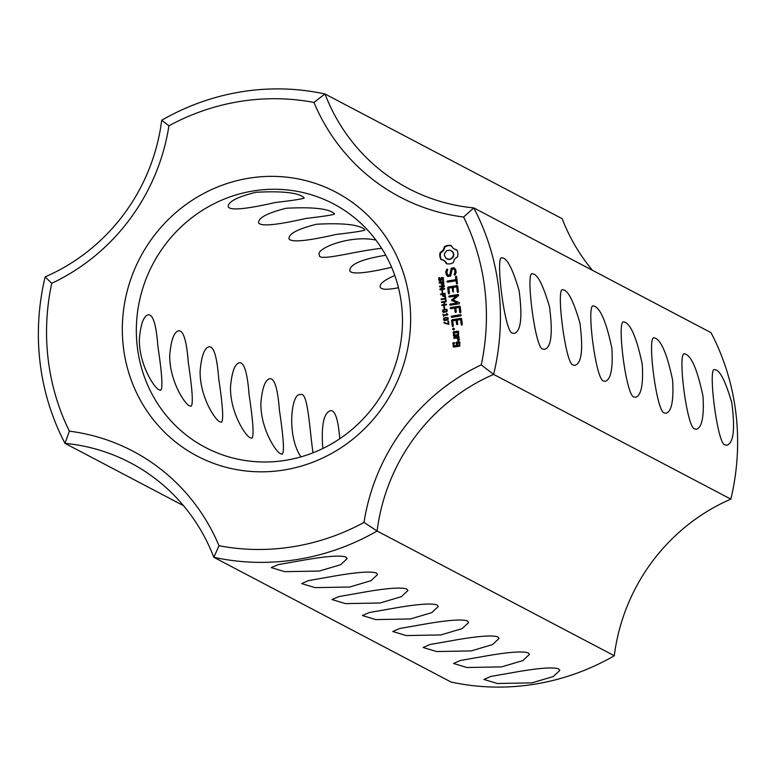 <?xml version="1.0" encoding="UTF-8"?>
<svg xmlns="http://www.w3.org/2000/svg" width="776" height="776" viewBox="0 0 776 776"><rect width="100%" height="100%" fill="white"/><g stroke="black" fill="none" stroke-linecap="round" stroke-linejoin="round"><path stroke-width="1.16" d="M614.301 655.759A191.109 183.049 -62.3 0 1 730.846 499.133L493.643 374.401A191.109 183.049 -62.3 0 0 377.107 531.027A238.882 228.813 -62.3 0 1 213.817 557.294L451.011 682.026A238.882 228.813 -62.3 0 0 614.301 655.759L377.107 531.027L364.031 522.423A227.416 217.823 -62.3 0 1 219.016 545.751A202.575 194.029 -62.3 0 0 69.355 431.165L65.009 443.358L183.514 505.68M410.417 618.967L431.747 612.652L438.304 606.492L437.034 604.94C431.155 602.991 415.81 604.262 390.978 608.743L369.337 612.536L362.402 615.543L375.807 619.587L410.417 618.967M319.275 571.049L340.615 564.734L347.173 558.565L345.892 557.023C340.024 555.063 324.669 556.334 299.837 560.825L278.206 564.608L271.27 567.615L284.676 571.66L319.275 571.049M349.656 587.025L370.996 580.7L377.553 574.541L376.273 572.989C370.404 571.039 355.049 572.31 330.217 576.801L308.576 580.584L301.641 583.591L315.056 587.636L349.656 587.025M380.036 603L401.376 596.676L407.933 590.517L406.653 588.965C400.775 587.015 385.43 588.286 360.597 592.777L338.957 596.56L332.021 599.567L345.436 603.612L380.036 603M440.797 634.943L462.127 628.628L468.685 622.468L467.414 620.916C461.545 618.967 446.19 620.237 421.349 624.719L399.718 628.512L392.782 631.518L406.188 635.563L440.797 634.943M471.178 650.918L492.508 644.604L499.065 638.444L497.785 636.892C491.926 634.943 476.571 636.213 451.729 640.695L430.098 644.487L423.162 647.494L436.568 651.539L471.178 650.918M501.558 666.894L522.888 660.58L529.445 654.42L528.165 652.868C522.306 650.918 506.951 652.189 482.109 656.671L460.478 660.463L453.543 663.47L466.948 667.515L501.558 666.894M531.929 682.87L553.269 676.556L559.826 670.396L558.545 668.844C552.677 666.894 537.332 668.165 512.49 672.647L490.859 676.439L483.923 679.446L497.329 683.491L531.929 682.87M219.016 545.751L213.817 557.294A191.109 183.049 -62.3 0 0 130.426 462.806A191.109 183.049 -62.3 0 0 65.009 443.358A238.882 228.813 -62.3 0 1 45.153 276.867L51.73 283.298A202.575 194.029 -62.3 0 0 168.935 125.78A227.416 217.823 -62.3 0 1 313.95 102.442A202.575 194.029 -62.3 0 0 463.611 217.037A227.416 217.823 -62.3 0 1 481.246 364.895A202.575 194.029 -62.3 0 0 364.031 522.423M51.73 283.298A227.416 217.823 -62.3 0 0 69.355 431.165M283.88 470.023A149.07 142.774 -62.3 0 0 381.724 231.2A149.07 142.774 -62.3 0 0 133.85 271.076A149.07 142.774 -62.3 0 0 283.88 470.023M456.986 249.988L453.397 248.582L451.079 245.468L447.771 245.381L444.6 246.506L443.106 250.241L439.973 252.724L439.779 256.129L440.768 259.329L444.357 260.736L446.666 263.859L449.983 263.937L453.155 262.812L454.649 259.077L457.772 256.594L457.966 253.131L456.986 249.988M454.144 267.73L451.215 268.195L449.75 275.005L448.218 275.247L447.151 273.841L446.918 271.862L447.742 269.854L447.442 269.107L446.704 269.437L445.773 271.716L446.093 274.355L447.704 276.498L450.672 276.023L452.146 269.214L453.659 268.971L454.726 270.387L454.959 272.366L454.135 274.365L454.435 275.102L455.173 274.782L456.123 272.473L455.822 269.912L454.144 267.73M441.088 280.796L439.303 280.854L438.876 277.73L439.643 277.604L439.245 279.447L440.186 280.553L441.195 277.692L442.999 277.604L443.397 280.505L442.669 280.621L442.989 278.894L442.126 277.895L441.088 280.796M439.798 281.145L439.488 277.963M439.575 280.32L441.108 280.582L441.69 277.944L443.484 277.856M442.475 277.517L442.999 277.604M443.154 280.834L443.474 279.147L442.126 277.895M443.387 284.705L441.67 284.705L440.943 282.745L439.226 283.027L439.158 282.396L443.765 281.659L443.387 284.705M444.658 289.138L440.05 289.875L439.953 289.108L443.814 286.208L439.691 286.877L439.623 286.295L444.231 285.549L444.347 286.519L440.826 289.157L444.59 288.556L444.658 289.138M442.708 292.581L442.155 292.668L441.922 290.699L442.475 290.612L442.708 292.581M444.774 296.364L443.057 296.374L442.339 294.414L440.623 294.686L440.545 294.065L445.152 293.318L444.774 296.364M442.63 295.85L443.435 296.568M455.502 276.799L455.842 279.651L447.48 280.999L446.966 281.659L447.616 282.134L455.978 280.786L456.938 284.103L457.423 283.415L456.618 276.625L455.997 276.14L455.502 276.799L456.327 279.903L447.965 281.251L447.723 282.115M457.743 286.082L457.122 285.616L448.159 287.062L447.684 287.712L448.363 293.386L448.984 293.891L449.459 293.212L448.858 288.109L452.233 287.566L452.699 291.534L453.329 292.038L453.349 287.392L456.695 286.848L457.306 291.951L457.937 292.455L458.422 291.766L457.743 286.082M446.016 300.564L445.482 300.651L445.279 298.973L441.214 299.633L441.137 299.002L445.201 298.353L445.007 296.675L445.54 296.587L446.016 300.564M446.52 304.793L441.913 305.54L441.845 304.91L444.095 304.551L443.824 302.204L441.563 302.572L441.486 301.942L446.093 301.204L446.171 301.825L444.357 302.116L444.638 304.464L446.452 304.173L446.52 304.793M444.58 308.256L444.027 308.344L443.794 306.375L444.347 306.287L444.58 308.256M443.222 312.321L442.495 311.186L442.931 309.857L446.559 309.275L447.286 310.41L446.84 311.739L443.183 312.301M453.116 300.031L458.577 295.53L458.18 294.511L449.255 295.947L448.741 296.607L449.391 297.082L456.259 295.976L451.467 300.293L457.113 302.95L450.225 304.056L449.711 304.725L450.361 305.201L459.295 303.775L459.44 302.659L453.116 300.031L459.508 302.737M460.866 312.262L460.187 306.578L459.567 306.113L450.643 307.548L450.128 308.217L450.778 308.693L454.668 308.062L455.143 312.03L455.774 312.534L456.269 311.845L455.784 307.888L459.14 307.345L459.751 312.447L460.381 312.951L460.866 312.262M443.717 316.56L442.931 314.096L443.523 314.998L446.588 314.503L446.898 313.455L447.674 314.445L447.733 314.94L443.6 315.599L443.717 316.56M447.121 314.212L447.694 314.59M444.202 320.536L443.474 319.402L443.911 318.073L447.539 317.491L448.266 318.626L447.82 319.954L444.163 320.517M448.858 324.397L443.998 323.01L443.92 322.331L448.266 323.941L447.946 321.264L448.48 321.177L448.858 324.397M454.513 328.966L453.688 330.072L452.641 329.267L453.465 328.161L454.513 328.966M461.216 315.211L460.566 314.736L451.671 316.162L451.157 316.831L451.807 317.306L460.701 315.871L461.216 315.211M462.321 324.475L461.642 318.79L461.022 318.325L452.059 319.77L451.584 320.41L452.262 326.095L452.883 326.599L453.359 325.92L452.757 320.818L456.133 320.275L456.598 324.232L457.229 324.737L457.724 324.058L457.248 320.09L460.595 319.557L461.206 324.659L461.836 325.163L462.321 324.475M454.038 336.328L458.548 335.601L458.616 331.595L458.015 331.129L453.494 331.847L453.426 335.853L454.038 336.328M459.276 337.104L458.665 336.629L454.154 337.347L453.679 338.006L456.55 338.123L458.354 339.684L457.685 340.489L458.509 341.217L459.518 339.16L458.044 337.88L459.276 337.104M459.877 342.129L456.492 342.109L456.346 345.533L454.173 345.883L453.911 343.681L454.823 342.953L453.213 342.633L453.135 346.639L453.747 347.115L459.799 346.135L459.877 342.129M730.846 499.133A238.882 228.813 -62.3 0 0 710.991 332.642L473.787 207.9A238.882 228.813 -62.3 0 1 493.643 374.401L481.246 364.895M512.519 333.079C504.788 334.049 494.865 253.432 502.082 257.913C506.961 257.729 512.645 268.719 519.144 290.864C522.558 317.209 520.919 331.381 514.216 333.389L512.519 333.079M542.899 349.055C535.168 350.024 525.245 269.408 532.452 273.889C537.341 273.705 543.025 284.695 549.515 306.84C552.939 333.185 551.299 347.357 544.597 349.365L542.899 349.055M603.66 381.006C595.91 381.094 586.19 304.677 593.213 305.841C599.897 306.918 606.114 321.051 611.876 348.23C613.04 368.435 610.867 379.464 605.358 381.317L603.66 381.006M573.28 365.03C565.549 366 555.626 285.384 562.833 289.865C567.722 289.681 573.406 300.671 579.895 322.816C583.319 349.161 581.67 363.333 574.977 365.341L573.28 365.03M634.04 396.982C626.29 397.07 616.571 320.653 623.594 321.817C630.277 322.894 636.495 337.026 642.256 364.206C643.42 384.411 641.248 395.44 635.738 397.293L634.04 396.982M664.421 412.958C656.661 413.045 646.951 336.629 653.974 337.793C660.648 338.87 666.875 352.993 672.627 380.182C673.801 400.387 671.628 411.416 666.118 413.269L664.421 412.958M694.792 428.934C687.041 429.012 677.332 352.605 684.354 353.769C691.028 354.845 697.246 368.969 703.007 396.158C704.181 416.363 702.008 427.392 696.489 429.235L694.792 428.934M725.172 444.91C717.441 445.88 707.518 365.253 714.735 369.745C719.614 369.56 725.298 380.541 731.797 402.695C735.212 429.041 733.572 443.212 726.87 445.211L725.172 444.91M285.461 460.333A137.594 131.794 -62.3 0 0 400.067 346.688A137.594 131.794 -62.3 0 0 333.447 203.845A137.594 131.794 -62.3 0 0 152.756 264.296A137.594 131.794 -62.3 0 0 205.359 447.422A137.594 131.794 -62.3 0 0 285.461 460.333M302.941 196.784C296.626 192.477 280.941 190.974 255.896 192.283C236.971 196.997 227.756 201.876 228.251 206.911C230.501 210.636 246.186 209.161 275.334 202.507C294.55 200.266 304.163 198.714 304.163 197.861L302.941 196.784M333.321 212.76C327.006 208.453 311.321 206.95 286.266 208.249C267.351 212.973 258.136 217.852 258.631 222.887C260.872 226.602 276.566 225.137 305.715 218.483C324.931 216.242 334.534 214.69 334.543 213.836L333.321 212.76M363.701 228.736C357.377 224.429 341.702 222.925 316.647 224.225C297.732 228.949 288.517 233.828 289.011 238.862C291.252 242.578 306.947 241.113 336.095 234.449C355.311 232.218 364.914 230.666 364.924 229.812L363.701 228.736M375.962 240.124C350.742 234.391 315.037 248.737 319.392 254.838C317.219 262.278 354.322 251.114 381.637 248.33M159.235 389.921C154.628 388.524 138.885 364.769 139.36 339.034C140.747 323.621 143.812 315.541 148.546 314.794C153.173 314.687 156.296 325.28 157.926 346.562C162.048 373.983 162.97 388.553 160.68 390.26L159.235 389.921M189.616 405.897C185.008 404.5 169.265 380.744 169.74 355.01C171.127 339.597 174.193 331.517 178.926 330.77C183.553 330.663 186.676 341.256 188.306 362.537C192.429 389.959 193.35 404.529 191.061 406.236L189.616 405.897M219.996 421.872C215.379 420.476 199.645 396.72 200.121 370.986C201.508 355.573 204.563 347.493 209.297 346.746C213.934 346.639 217.057 357.232 218.686 378.513C222.809 405.935 223.731 420.505 221.441 422.212L219.996 421.872M250.367 437.848C245.759 436.451 230.026 412.696 230.501 386.962C231.888 371.549 234.944 363.469 239.677 362.722C244.304 362.615 247.437 373.207 249.067 394.489C253.189 421.911 254.111 436.471 251.822 438.188L250.367 437.848M385.75 255.255C361.694 259.145 349.704 264.335 349.772 270.814C351.431 274.578 365.389 273.404 391.618 267.284M394.809 275.48C384.576 279.903 379.687 283.676 380.153 286.79C380.696 289.71 386.807 290.03 398.466 287.731M280.747 453.815C276.14 452.427 260.397 428.662 260.881 402.928C262.269 387.525 265.324 379.445 270.058 378.688C274.685 378.591 277.818 389.183 279.447 410.465C283.57 437.887 284.491 452.447 282.202 454.164L280.747 453.815M300.972 456.87C286.237 435.511 291.417 392.006 300.438 394.664C307.781 390.988 309.149 425.258 312.99 452.806M322.787 448.518C321.099 425.005 323.776 412.386 330.819 410.64C335.222 410.417 338.21 419.787 339.781 438.731M45.153 276.867A191.109 183.049 -62.3 0 0 161.699 120.241L168.935 125.78M313.95 102.442L324.989 93.974L562.183 218.706A191.109 183.049 -62.3 0 0 592.486 270.32M463.611 217.037L473.787 207.9A191.109 183.049 -62.3 0 1 408.38 188.461A191.109 183.049 -62.3 0 1 324.989 93.974A238.882 228.813 -62.3 0 0 161.699 120.241M457.054 250.144L455.075 249.532M451.195 245.682L448.256 245.633L445.084 246.768L443.591 250.493L440.467 252.986L440.264 256.381L441.185 259.436M449.43 245.264L449.915 245.526M447.771 245.381L448.256 245.633M446.151 245.798L446.636 246.05M444.6 246.506L445.084 246.768M444.085 248.485L444.57 248.737M443.106 250.241L443.591 250.493M441.709 251.686L442.194 251.938M439.973 252.724L440.467 252.986M439.72 254.431L440.205 254.683M439.779 256.129L440.264 256.381M440.118 257.777L440.613 258.03M442.679 259.785L444.842 260.998L447.044 263.898M444.357 260.736L444.842 260.998M445.715 262.113L446.2 262.375M454.367 268.021L451.7 268.457L450.235 275.257L448.218 275.247M451.215 268.195L451.7 268.457M449.75 275.005L450.235 275.257M447.606 269.514L446.258 271.969L446.578 274.607L447.965 276.45M446.704 269.437L447.189 269.699M445.773 271.716L446.258 271.969M446.093 274.355L446.578 274.607M453.659 268.971L455.211 270.64L454.765 274.956M454.726 270.387L455.211 270.64M454.959 272.366L455.444 272.618M454.135 274.365L454.62 274.617M440.283 281.397L439.798 281.116M443.174 278.371L442.611 278.157L443.174 278.371M438.876 277.73L439.361 277.983M440.06 280.572L440.671 280.805L440.06 280.572M442.155 284.967L440.943 282.745M439.158 282.396L443.804 281.989M440.496 289.807L444.299 286.47L443.814 286.208M439.953 289.108L440.438 289.361M440.826 289.157L444.629 288.876M440.137 286.8L444.27 285.878M439.623 286.295L440.108 286.548M442.601 292.6L442.514 290.932M441.922 290.699L442.407 290.951M443.115 296.112L442.339 294.414M440.545 294.065L445.191 293.648M455.842 279.651L456.327 279.903M447.48 280.999L447.965 281.251M446.966 281.659L447.451 281.911M455.978 280.786L456.996 284.016M456.307 283.599L456.792 283.851M456.424 276.469L455.987 277.061M457.491 285.898L448.644 287.314L448.169 287.964L449.042 293.803M448.159 287.062L448.644 287.314M447.684 287.712L448.169 287.964M448.363 293.386L448.848 293.648M452.233 287.566L453.388 291.951M452.699 291.534L453.184 291.786M456.695 286.848L457.995 292.368M457.306 291.951L457.791 292.203M445.928 300.584L445.279 298.973M445.007 296.675L445.589 296.907M445.201 298.353L445.686 298.605L445.492 296.927M441.66 299.555L445.686 298.605M441.137 299.002L441.622 299.255M442.359 305.463L444.58 304.803L443.824 302.204M441.845 304.91L442.33 305.172M444.638 304.464L446.491 304.502M444.095 304.551L444.58 304.803M442.01 302.495L446.132 301.524M441.486 301.942L441.971 302.194M444.473 308.276L444.386 306.617M443.794 306.375L444.279 306.636M443.707 312.573L442.98 311.438L443.416 310.109L447.044 309.527M442.495 311.186L442.98 311.438L442.931 309.857M458.529 294.783L449.74 296.199L449.508 297.062M449.255 295.947L449.74 296.199M448.741 296.607L449.226 296.859M456.259 295.976L456.744 296.238L452.185 300.011L452.224 300.923M451.7 299.749L452.185 300.011M451.467 300.293L451.952 300.555M457.113 302.95L450.71 304.318L450.478 305.181M450.225 304.056L450.71 304.318M449.711 304.725L450.196 304.978M459.935 306.384L451.128 307.8L450.895 308.673M450.643 307.548L451.128 307.8M450.128 308.217L450.613 308.47M454.668 308.062L455.842 312.447M455.143 312.03L455.628 312.282M459.14 307.345L460.44 312.864M459.751 312.447L460.236 312.699M443.688 316.569L442.931 314.096M443.523 314.998L447.073 314.765L446.472 313.523M446.588 314.503L447.073 314.765M444.687 320.789L443.959 319.654L444.396 318.325L448.024 317.743M443.474 319.402L443.959 319.654L443.911 318.073M447.946 321.264L448.518 321.506M444.473 323.175L444.405 322.593L448.751 324.193L448.431 321.516M443.92 322.331L444.405 322.593M448.266 323.941L448.751 324.193M453.465 328.161L454.232 328.49M452.854 328.558L453.95 328.413M452.641 329.267L453.339 328.811M460.944 315.007L452.156 316.424L451.923 317.287M451.671 316.162L452.156 316.424M451.157 316.831L451.642 317.083M461.39 318.596L452.544 320.022L452.068 320.672L452.941 326.512M452.059 319.77L452.544 320.022M451.584 320.41L452.068 320.672M452.262 326.095L452.748 326.347M456.133 320.275L457.287 324.659M456.598 324.232L457.083 324.494M460.595 319.557L461.895 325.076M461.206 324.659L461.691 324.911M458.364 331.4L453.989 332.109L453.514 332.749L454.164 336.309M453.494 331.847L453.989 332.109M453.029 332.497L453.514 332.749M453.426 335.853L453.911 336.115M459.014 336.9L454.639 337.608L454.426 338.472M454.154 337.347L454.639 337.608M453.679 338.006L454.164 338.258M456.55 338.123L458.839 339.946L458.17 340.751L458.597 341.12M458.354 339.684L458.839 339.946M457.685 340.489L458.17 340.751M459.625 341.935L456.501 343.011L456.841 345.786L454.173 345.883M456.492 342.109L456.977 342.361M456.016 342.75L456.501 343.011M456.346 345.533L456.841 345.786M454.561 342.75L453.223 343.535L453.882 347.085M453.213 342.633L453.698 342.885M452.738 343.283L453.223 343.535M453.135 346.639L453.63 346.891M453.863 254.189L452.932 257.642L449.905 259.504L446.084 258.418L444.376 255.382L444.522 253.539L446.627 250.716L450.119 250.153L453.291 252.462L453.717 256.031M441.932 284.142L443.794 284.103L443.309 282.367L441.476 282.668L441.68 283.793L443.048 284.161L443.309 282.367M443.329 295.811L445.181 295.772L444.706 294.036L442.863 294.327L443.067 295.462L444.444 295.821L444.706 294.036M443.183 311.574L444.677 312.127L446.879 311.622L447.083 310.274L445.579 309.721L443.406 310.216L443.183 311.574L446.394 311.36L446.19 309.769M444.163 319.79L445.657 320.342L447.859 319.838L448.062 318.49L446.559 317.937L444.386 318.432L444.163 319.79L447.374 319.576L447.17 317.985M458.073 332.613L458.335 334.805L454.455 335.096L454.193 332.894L458.073 332.613M459.334 343.147L459.596 345.339L457.471 345.349L457.2 343.147L459.334 343.147M453.233 255.779L452.437 257.389L452.932 257.642M452.437 257.389L451.128 258.602L451.613 258.854M451.128 258.602L449.42 259.242L449.905 259.504M449.42 259.242L448.121 259.417M447.626 259.165L446.084 258.418M451.671 250.91L453.291 252.462M452.806 252.21L453.368 253.936M457.588 332.351L458.335 334.805M457.85 334.553L454.455 335.096M458.839 342.885L459.596 345.339M459.111 345.087L457.471 345.349M438.925 280.32L439.41 280.572M438.721 279.525L439.206 279.787M438.702 278.594L439.187 278.856M442.989 278.894L443.474 279.147M442.95 279.806L443.435 280.068M440.623 280.32L441.108 280.582M440.787 279.826L441.272 280.078M440.836 279.292L441.321 279.544M441.195 277.692L441.69 277.944M440.865 278.691L441.35 278.943M441.243 284.191L441.728 284.443M441.02 283.376L441.505 283.628M442.417 295.035L442.902 295.297M444.696 309.168L445.181 309.43M445.676 317.384L446.161 317.646M442.65 284.307L443.135 284.559M443.048 284.161L443.532 284.414M443.387 282.988L443.872 283.24M443.406 283.483L443.891 283.735M443.309 283.851L443.794 284.103M444.037 295.976L444.522 296.228M444.444 295.821L444.929 296.073M444.774 294.647L445.259 294.909M444.793 295.152L445.279 295.404M444.696 295.52L445.181 295.772M444.192 311.874L444.677 312.127M446.772 310.497L447.257 310.749M446.394 311.36L446.879 311.622M445.822 311.613L446.307 311.865M445.007 311.777L445.502 312.039M445.172 320.09L445.657 320.342M447.752 318.713L448.237 318.965M447.374 319.576L447.859 319.838M446.801 319.828L447.286 320.081M445.987 319.993L446.481 320.255M442.97 278.206L442.485 277.954M440.273 280.747L439.779 280.495M447.82 314.658L447.335 314.396M442.553 284.491L442.068 284.229M443.95 296.151L443.465 295.899M443.891 312L443.397 311.748M446.86 310.099L446.375 309.847M444.871 320.216L444.376 319.964M447.839 318.315L447.354 318.063"/></g></svg>
